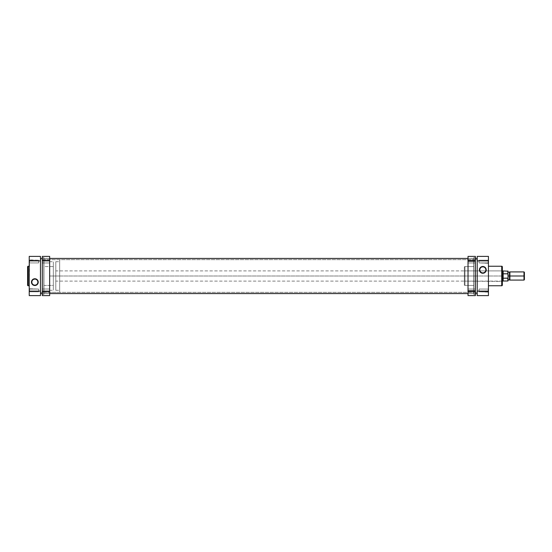 <?xml version="1.0" encoding="UTF-8"?>
<svg xmlns="http://www.w3.org/2000/svg" width="552" height="552" viewBox="0 0 552 552"><rect width="100%" height="100%" fill="white"/><g stroke="black" fill="none" stroke-linecap="round" stroke-linejoin="round"><path stroke-width="0.41" stroke-dasharray="2.76 2.07" d="M29.56 260.192L29.235 263.256L29.235 259.861L29.235 263.256L29.235 259.861L38.633 260.192L38.633 262.924L29.56 262.924L29.56 260.192L38.633 260.192L38.633 262.924L29.56 262.924L29.56 260.192L29.56 262.924L38.633 262.924L38.633 260.192L29.56 260.192L29.56 262.924L38.633 262.924L38.633 260.192L38.633 262.924L38.633 260.192L29.56 260.192L29.235 256.39L40.468 256.39L40.468 295.61L29.235 295.61L29.56 260.192M29.56 289.075L29.235 292.139L29.235 288.744L29.235 292.139L29.235 288.744L38.633 289.075L38.633 291.808L29.56 291.808L29.56 289.075L38.633 289.075L38.633 291.808L29.56 291.808L29.56 289.075L29.56 291.808L38.633 291.808L38.633 289.075L29.56 289.075L29.56 291.808L38.633 291.808L38.633 289.075L38.633 291.808L38.633 289.075L29.235 288.744L29.235 292.139L29.235 288.744L29.235 292.139L29.56 289.075M34.852 279.077A3.057 3.057 0 0 0 31.795 282.127A3.057 3.057 0 0 0 34.852 285.184A3.057 3.057 0 0 0 37.909 282.127A3.057 3.057 0 0 0 34.852 279.077L35.445 279.133M40.468 292.339L43.822 292.339L43.822 259.661L40.468 259.661L40.468 292.339L40.468 259.661L43.822 259.661L43.822 292.339L43.822 259.661L43.822 292.339L40.468 292.339L40.468 259.661L40.468 292.339L40.468 259.661L477.211 259.661L477.211 292.339L40.468 292.339L40.468 291.097L29.235 291.118L29.235 260.882L40.468 260.882L40.468 295.61L29.235 295.61L29.235 291.118L40.468 291.118L40.468 260.903L29.235 260.882L29.235 256.39L40.468 256.39L40.468 292.339L477.211 292.339L477.211 258.433L477.211 292.263L477.211 259.661L40.468 259.661L40.468 292.339M43.822 285.439L53.337 285.439L53.337 266.561L43.822 266.561L43.822 285.439L43.822 266.561L53.337 266.561L53.337 285.439L53.337 266.561L53.337 285.439L43.822 285.439L43.822 266.561L43.822 285.439M29.235 285.763L29.235 266.236L29.235 285.763M28.214 285.763L28.214 266.236L28.214 285.763M27.6 285.149L27.6 266.851L27.6 285.149M29.235 266.236L29.235 285.715L29.235 266.236M38.633 291.808L38.633 289.075L38.633 291.808M38.633 262.924L38.633 260.192L38.633 262.924M36.018 284.949L36.549 284.666M37.012 284.287L37.391 283.825M37.846 282.727L37.909 282.127M37.674 280.961L37.391 280.43M37.012 279.967L36.549 279.588M33.686 279.305L33.154 279.588M32.692 279.967L32.313 280.43M31.857 281.534L31.795 282.127M32.03 283.3L32.313 283.825M32.692 284.287L33.154 284.666M34.258 285.122L34.852 285.184M475.375 258.433L468.02 258.433L475.375 258.433M49.659 258.433L42.311 258.433L49.659 258.433M477.211 293.567L477.211 258.433L477.211 293.567M42.311 293.567L49.659 293.567L42.311 293.567M468.02 293.567L475.375 293.567L468.02 293.567M40.468 258.433L40.468 293.567L40.468 258.433M502.009 281.106L502.341 270.57L502.341 281.43L464.342 281.106L464.342 270.894L502.009 270.894L502.009 281.106L502.009 270.894L464.342 270.894L464.342 281.106L502.341 281.43L502.341 270.57L502.341 285.149L502.341 266.851L502.009 281.106M488.12 262.924L488.444 259.861L488.444 263.256L488.444 259.861L488.444 263.256L479.053 262.924L479.053 260.192L488.12 260.192L488.12 262.924L479.053 262.924L479.053 260.192L488.12 260.192L488.12 262.924L488.12 260.192L479.053 260.192L479.053 262.924L488.12 262.924L488.12 260.192L479.053 260.192L479.053 262.924L479.053 260.192L479.053 262.924L488.444 263.256L488.444 259.861L488.444 295.61L477.211 295.61L477.211 256.39L488.444 256.39L488.12 262.924M488.12 291.808L488.444 288.744L488.444 292.139L488.444 288.744L488.444 292.139L479.053 291.808L479.053 289.075L488.12 289.075L488.12 291.808L479.053 291.808L479.053 289.075L488.12 289.075L488.12 291.808L488.12 289.075L479.053 289.075L479.053 291.808L488.12 291.808L488.12 289.075L479.053 289.075L479.053 291.808L479.053 289.075L479.053 291.808L488.444 292.139L488.444 288.744L488.444 292.139L488.444 288.744L488.12 291.808M482.827 272.923A3.057 3.057 0 0 0 485.884 269.873A3.057 3.057 0 0 0 482.827 266.816A3.057 3.057 0 0 0 479.778 269.873A3.057 3.057 0 0 0 482.827 272.923L482.234 272.867M464.342 267.175L464.342 284.825A0.614 0.614 0 0 0 464.957 285.439L464.957 266.561A0.614 0.614 0 0 0 464.342 267.175L464.342 284.825L464.342 267.175A0.614 0.614 0 0 1 464.957 266.561L464.957 285.439L473.864 285.439L473.864 266.561L464.957 266.561L473.864 266.561L473.864 285.439L464.957 285.439L464.957 266.561L464.957 285.439A0.614 0.614 0 0 1 464.342 284.825L464.342 267.175M477.211 259.661L473.864 259.661L473.864 292.339L477.211 292.339L477.211 259.661L477.211 292.339L473.864 292.339L473.864 259.661L473.864 292.339L473.864 259.661L477.211 259.661L477.211 292.339L477.211 259.661M488.444 266.236L488.444 285.763L488.444 266.236M501.727 266.236L501.727 285.763L501.727 266.236M464.342 270.894L464.342 281.106L464.342 270.894M473.864 266.561L473.864 285.439L473.864 266.561M488.444 285.763L488.444 266.285L488.444 285.763M477.211 295.61L488.444 295.61L488.444 291.118L477.211 291.118L477.211 260.882L488.444 260.882L488.444 291.118L477.211 291.118L477.211 295.61M488.444 260.882L477.211 260.882L477.211 256.39L488.444 256.39L488.444 260.882M479.053 260.192L479.053 262.924L479.053 260.192M479.053 289.075L479.053 291.808L479.053 289.075M481.661 267.051L481.13 267.334M480.668 267.713L480.288 268.175M479.833 269.272L479.778 269.873M480.005 271.039L480.288 271.57M480.668 272.032L481.13 272.412M484 272.695L484.525 272.412M484.987 272.032L485.367 271.57M485.822 270.466L485.884 269.873M485.65 268.7L485.367 268.175M484.987 267.713L484.525 267.334M483.428 266.878L482.827 266.816M523.993 276L524.4 276L524.4 279.678L524.4 276L523.993 276L523.993 280.085L523.993 276L509.896 276L509.896 280.085L509.896 276L523.993 276L523.993 271.915L523.993 276M509.489 276L509.896 276L509.896 271.915L509.489 279.678L509.489 276L508.061 276L509.489 276L509.489 272.322L509.489 276M508.061 276L508.061 279.678L508.061 276M507.854 278.201L503.155 278.201L503.155 281.002L503.155 278.201L507.854 278.201L507.854 281.002L508.061 277.69L507.923 273.827L503.155 273.799L503.155 278.201L503.155 270.998L503.051 276L503.155 273.799L507.854 273.799L507.854 270.998L507.854 273.799M503.051 281.106L503.051 276L503.051 281.106M49.459 276L49.459 261.703L49.459 276L59.671 276L49.459 276L49.459 292.339L49.459 276L59.671 276L59.671 292.339L59.671 276L55.793 276L55.793 261.703L55.793 276L59.671 276L59.671 261.703L59.671 276L55.793 276L503.051 276L55.793 276L55.793 281.106L55.793 276L502.341 276L55.793 276L55.793 261.703L55.793 290.297L55.793 270.894L55.793 281.106L55.793 276L59.671 276L59.671 290.297L59.671 259.661L59.671 292.339L59.671 259.661L59.671 276L49.459 276L49.459 259.661L49.459 292.339L49.459 261.703L49.459 290.297L49.459 276L53.337 276L53.337 261.703L53.337 276L49.459 276L49.459 290.297L49.459 276M503.051 270.894L503.051 276L503.051 270.894M55.793 276L55.793 290.297L55.793 276M53.337 276L53.337 290.297L53.337 276M524.4 272.322L524.4 276L524.4 272.322M508.061 274.31L508.061 277.69M475.375 290.442L475.375 291.87L475.375 290.442L468.02 290.442L475.375 290.442L475.375 291.87L475.375 290.442L468.02 290.442L468.02 291.87L468.02 290.442L475.375 290.442L475.375 291.87L475.375 289.013L475.375 291.87L475.375 289.013L475.375 290.442L468.02 290.442L468.02 291.87L468.02 289.013L468.02 291.87L468.02 289.013L468.02 291.87L468.02 290.442L475.375 290.442L475.375 295.61L468.02 295.61L468.02 291.118L468.02 295.61L475.375 295.61L475.375 276L473.74 276L473.74 294.333L473.74 276L475.375 276L475.375 294.382L475.375 287.661L475.375 290.442L468.02 290.442L468.02 289.013L468.02 290.442L475.375 290.442L475.375 289.013L475.375 290.442M475.375 261.558L475.375 262.987L475.375 261.558L468.02 261.558L475.375 261.558L475.375 262.987L475.375 261.558L468.02 261.558L468.02 262.987L468.02 261.558L475.375 261.558L475.375 262.987L475.375 260.13L475.375 262.987L475.375 260.13L475.375 261.558L468.02 261.558L468.02 262.987L468.02 260.13L468.02 262.987L468.02 260.13L468.02 262.987L468.02 261.558L475.375 261.558L475.375 260.13L475.375 261.558L468.02 261.558L468.02 260.13L468.02 261.558L475.375 261.558L475.375 260.13L475.375 261.558M473.74 276L473.74 293.609L473.74 276L468.02 276L473.74 276L468.02 276L468.02 293.609L468.02 276L473.74 276L473.74 258.391L473.74 276L475.375 276L475.375 257.701L475.375 291.118L475.375 260.882L468.02 260.882L468.02 291.118L475.375 291.118L468.02 291.118L468.02 256.39L468.02 260.882L475.375 260.882L475.375 256.39L475.375 276L473.74 276L473.74 257.667L473.74 276M468.02 276L468.02 258.391L468.02 276M468.02 256.39L475.375 256.39L468.02 256.39M475.375 276L475.375 257.618L475.375 276M468.02 261.558L468.02 260.13L468.02 261.558M468.02 290.442L468.02 289.013L468.02 290.442M42.311 291.87L42.311 289.013L49.659 289.013L49.659 291.87L42.311 291.87L42.311 289.013L49.659 289.013L49.659 291.87L42.311 291.87L49.659 291.87L49.659 289.013L49.659 291.87L49.659 289.013L49.659 291.87L49.659 289.013L42.311 289.013L42.311 256.39L49.659 256.39L49.659 260.882L49.659 256.39L42.311 256.39L42.311 291.118L49.659 291.118L49.659 260.882L42.311 260.882L49.659 260.882L49.659 295.61L49.659 291.118L42.311 291.118L42.311 295.61L42.311 257.618L43.939 257.667L43.939 294.333L42.311 294.382L42.311 287.661L42.311 291.87L49.659 291.87L49.659 289.013L42.311 289.013L42.311 291.87M42.311 262.987L42.311 260.13L49.659 260.13L49.659 262.987L42.311 262.987L42.311 260.13L49.659 260.13L49.659 262.987L42.311 262.876L42.311 287.661L42.311 261.786L42.311 263L49.659 262.987L49.659 260.13L49.659 262.987L49.659 260.13L49.659 262.987L49.659 260.13L42.311 260.13L42.311 262.987L49.659 262.987L49.659 260.13L42.311 260.13L42.311 262.987M43.939 293.609L43.939 258.391L49.659 258.391L49.659 293.609L43.939 293.609L49.659 293.609L49.659 258.391L43.939 258.391L43.939 293.609L43.939 257.667L42.311 257.618L42.311 294.382L43.939 294.333L43.939 257.667L43.939 293.609M49.659 258.391L49.659 293.609L49.659 258.391M49.659 295.61L42.311 295.61L49.659 295.61M43.939 294.333L43.939 293.981L43.939 294.333M49.459 261.703L53.337 261.703M59.671 292.339L49.459 292.339M55.793 261.703L59.671 261.703M502.341 281.106L55.793 281.106M502.341 270.894L55.793 270.894M55.793 290.297L59.671 290.297M59.671 259.661L49.459 259.661M49.459 290.297L53.337 290.297M475.375 291.87L468.02 291.87L475.375 291.87M475.375 262.987L468.02 262.987L475.375 262.987M473.74 294.333L475.375 294.382M473.74 293.609L468.02 293.609M473.74 258.391L468.02 258.391M473.74 257.667L475.375 257.618M475.375 260.13L468.02 260.13L475.375 260.13M475.375 289.013L468.02 289.013L475.375 289.013"/><path stroke-width="0.83" d="M27.6 266.851L27.6 285.149A0.614 0.614 0 0 0 28.214 285.763L28.214 266.236A0.614 0.614 0 0 0 27.6 266.851L27.6 285.149A0.614 0.614 0 0 0 28.214 285.763L29.235 285.763L28.214 285.763L28.214 266.236L29.235 266.236L28.214 266.236A0.614 0.614 0 0 0 27.6 266.851M34.852 279.077L34.852 278.746A3.381 3.381 0 0 1 38.233 282.127A3.381 3.381 0 0 1 34.852 285.508L37.239 284.522L38.233 282.127L37.66 280.25L36.142 279.002L34.189 278.815L32.464 279.74L31.533 281.472L31.726 283.424L32.975 284.942L34.852 285.184A3.057 3.057 0 0 0 37.909 282.127A3.057 3.057 0 0 0 34.852 279.077A3.057 3.057 0 0 0 31.795 282.127A3.057 3.057 0 0 0 34.852 285.184L34.852 285.508A3.381 3.381 0 0 1 31.471 282.127A3.381 3.381 0 0 1 34.852 278.746L34.852 279.077A3.057 3.057 0 0 1 37.909 282.127A3.057 3.057 0 0 1 34.852 285.184A3.057 3.057 0 0 1 31.795 282.127A3.057 3.057 0 0 1 34.852 279.077L33.686 279.305M40.468 295.61L40.468 256.39L29.235 256.39L29.235 295.61L40.468 295.61L40.468 291.118L29.235 291.118L29.235 260.882L40.468 260.882L40.468 291.118L29.235 291.118L29.235 295.61L40.468 295.61M29.235 256.39L40.468 256.39L40.468 260.882L29.235 260.882L29.235 256.39M34.852 285.184L36.018 284.949M36.549 284.666L37.012 284.287M37.391 283.825L37.846 282.727M37.909 282.127L37.674 280.961M37.391 280.43L37.012 279.967M36.549 279.588L35.445 279.133M33.154 279.588L32.692 279.967M32.313 280.43L31.857 281.534M31.795 282.127L32.03 283.3M32.313 283.825L32.692 284.287M33.154 284.666L34.258 285.122M477.211 258.433L475.375 258.433L477.211 258.433M468.02 258.433L49.659 258.433L468.02 258.433M42.311 258.433L40.468 258.433L42.311 258.433M40.468 293.567L42.311 293.567L40.468 293.567M49.659 293.567L468.02 293.567L49.659 293.567M475.375 293.567L477.211 293.567L475.375 293.567M482.827 272.923L482.827 273.254A3.381 3.381 0 0 1 479.446 269.873A3.381 3.381 0 0 1 482.827 266.492L480.44 267.478L479.446 269.873L480.019 271.75L481.537 272.998L483.49 273.185L485.222 272.26L486.146 270.528L485.953 268.576L484.711 267.058L482.827 266.816A3.057 3.057 0 0 0 479.778 269.873A3.057 3.057 0 0 0 482.827 272.923A3.057 3.057 0 0 0 485.884 269.873A3.057 3.057 0 0 0 482.827 266.816L482.827 266.492A3.381 3.381 0 0 1 486.208 269.873A3.381 3.381 0 0 1 482.827 273.254L482.827 272.923A3.057 3.057 0 0 1 479.778 269.873A3.057 3.057 0 0 1 482.827 266.816A3.057 3.057 0 0 1 485.884 269.873A3.057 3.057 0 0 1 482.827 272.923L484 272.695M502.341 285.149L502.341 266.851A0.614 0.614 0 0 0 501.727 266.236L501.727 285.763A0.614 0.614 0 0 0 502.341 285.149L502.341 266.851A0.614 0.614 0 0 0 501.727 266.236L488.444 266.236L501.727 266.236L501.727 285.763L488.444 285.763L501.727 285.763A0.614 0.614 0 0 0 502.341 285.149M477.211 256.39L477.211 295.61L488.444 295.61L488.444 256.39L477.211 256.39L477.211 260.882L488.444 260.882L488.444 291.118L477.211 291.118L477.211 260.882L488.444 260.882L488.444 256.39L477.211 256.39M488.444 295.61L477.211 295.61L477.211 291.118L488.444 291.118L488.444 295.61M482.827 266.816L481.661 267.051M481.13 267.334L480.668 267.713M480.288 268.175L479.833 269.272M479.778 269.873L480.005 271.039M480.288 271.57L480.668 272.032M481.13 272.412L482.234 272.867M484.525 272.412L484.987 272.032M485.367 271.57L485.822 270.466M485.884 269.873L485.65 268.7M485.367 268.175L484.987 267.713M484.525 267.334L483.428 266.878M523.993 276L523.993 280.085L523.993 276L509.489 276L509.489 279.678L509.489 276L508.061 276L509.489 276L509.489 272.322L509.896 280.085L509.896 276L523.993 276L523.993 271.915L523.993 276L524.4 276L523.993 276M524.4 279.678L524.4 272.322L524.4 279.678L523.993 280.085L509.896 280.085L508.061 279.678M508.061 280.802L508.061 277.69L507.854 281.002L507.854 278.201L507.854 281.002L503.155 281.002L503.051 276L503.051 281.106L503.051 276L502.341 276L503.051 276L503.051 270.894L503.051 276L503.155 270.998L503.155 273.799L507.854 273.799L507.854 270.998L508.054 277.835L507.854 278.201L503.155 278.201L503.155 281.002L502.341 281.106M524.4 272.322L523.993 271.915L509.896 271.915L509.896 276L509.896 271.915L508.061 272.322M507.923 273.827L503.155 273.799L503.155 278.201L507.971 278.118M508.054 277.835L508.054 274.165M508.061 273.958L508.061 274.592M475.375 260.882L475.375 256.39L468.02 256.39L468.02 260.882L468.02 256.39L475.375 256.39L475.375 291.118L475.375 260.882L468.02 260.882L475.375 260.882M475.375 295.61L475.375 291.118L468.02 291.118L468.02 260.882L468.02 295.61L468.02 291.118L475.375 291.118L475.375 295.61L468.02 295.61L475.375 295.61M42.311 256.39L42.311 295.61L49.659 295.61L49.659 291.118L49.659 295.61L42.311 295.61L42.311 260.882L49.659 260.882L49.659 291.118L42.311 291.118L49.659 291.118L49.659 256.39L49.659 260.882L42.311 260.882L42.311 256.39L49.659 256.39L42.311 256.39M508.061 271.198L502.341 270.894"/></g></svg>

